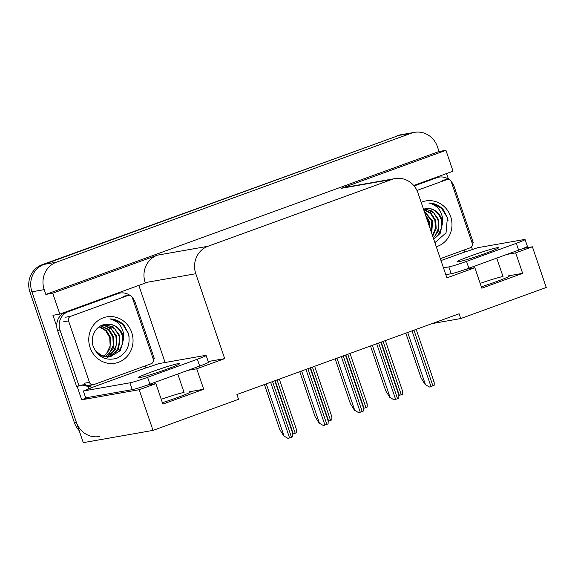 <?xml version="1.0" encoding="UTF-8"?>
<svg xmlns="http://www.w3.org/2000/svg" width="575" height="575" viewBox="0 0 575 575"><rect width="100%" height="100%" fill="white"/><g stroke="black" fill="none" stroke-linecap="round" stroke-linejoin="round"><path stroke-width="0.86" d="M432.127 323.581L460.74 318.557L546.25 287.478L532.4 246.797L515.682 252.871L522.653 273.348L508.012 275.921A23.108 1.301 161.2 0 1 509.472 275.899A23.108 1.301 161.2 0 1 481.332 286.788M88.521 397.332L81.708 399.805L77.115 386.314M138.841 285.38L165.097 362.509M56.731 326.435L52.943 315.308L59.822 314.101L145.331 283.022L145.188 282.613A21.663 20.333 80 0 1 157.363 255.178L52.706 293.214L59.822 314.101M446.552 173.549L448.478 179.184M471.522 246.891L472.427 249.536M413.713 185.481L453.043 171.192L445.934 150.305L341.277 188.341A21.663 20.333 80 0 1 344.497 187.479L395.09 178.581A21.663 20.333 80 0 0 391.87 179.443L207.956 246.287A21.663 20.333 80 0 0 195.787 273.722L224.688 358.627L208.193 361.531M439.056 151.513L45.835 294.422L44.203 289.642A21.663 20.333 -100 0 1 56.379 262.207L411.312 133.213A21.663 20.333 -100 0 1 414.532 132.351A21.663 20.333 -100 0 1 437.424 146.733L439.056 151.513L445.934 150.305M532.4 246.797L523.178 248.422M79.185 430.632A21.663 20.333 -100 0 1 74.34 422.517L29.957 292.15A21.663 20.333 -100 0 1 42.133 264.716L399.036 135.377A21.663 20.333 -100 0 1 402.256 134.514A21.663 20.333 -100 0 0 399.036 135.377L44.095 264.371L399.036 135.377L411.312 133.213M99.202 436.547A21.663 20.333 -100 0 1 76.31 422.172L31.927 291.798A21.663 20.333 -100 0 1 44.095 264.371A21.663 20.333 -100 0 0 31.927 291.798L83.274 442.649L153.029 430.387L238.539 399.309L236.914 394.529L459.116 313.777L460.74 318.557M146.927 385.207L155.897 383.633L139.179 389.706L153.029 430.387M139.179 389.706L81.708 399.805M52.706 293.214L45.835 294.422M465.872 269.294L474.842 267.72L446.89 277.876L417.982 192.963A21.663 20.333 80 0 0 395.09 178.581M224.688 358.627L196.736 368.791L187.896 370.343M515.682 252.871L506.834 254.43M155.897 383.633L162.869 404.11L203.708 389.261L196.736 368.791M522.653 273.348L481.814 288.19L474.842 267.72M480.175 283.389A23.108 1.301 161.2 0 1 503.01 276.51L496.743 258.096M177.797 374.009L184.065 392.43A23.108 1.301 -18.8 0 0 161.23 399.302M162.387 402.701A23.108 1.301 -18.8 0 0 190.526 391.812A23.108 1.301 -18.8 0 0 189.074 391.834L189.362 392.682M203.708 389.261L189.074 391.834M397.066 135.722A21.663 20.333 -100 0 1 400.286 134.859L414.532 132.351M296.01 428.893C296.499 428.936 296.643 430.229 296.441 432.781L292.783 434.125M288.104 438.43L283.741 435.922L288.104 438.43L292.718 436.748C292.912 434.204 292.768 432.903 292.287 432.867M264.428 384.531L279.702 429.403L283.741 435.922M331.365 416.041C331.847 416.084 331.991 417.378 331.797 419.93L328.138 421.281M366.713 403.197C367.202 403.24 367.346 404.534 367.152 407.086L363.486 408.43M402.069 390.346C402.558 390.389 402.701 391.683 402.5 394.234L398.842 395.586M323.459 425.579L319.096 423.078L323.459 425.579L328.066 423.904C328.268 421.353 328.124 420.059 327.635 420.016M299.776 371.687L315.05 416.552L319.096 423.078M358.814 412.728L354.452 410.227L358.814 412.728L363.422 411.053C363.623 408.509 363.472 407.208 362.99 407.172M335.132 358.836L350.405 403.7L354.452 410.227M394.162 399.884L389.8 397.375L394.162 399.884L398.777 398.209C398.971 395.658 398.827 394.364 398.346 394.321M370.487 345.985L385.76 390.856L389.8 397.375M429.518 387.033L425.155 384.531L429.518 387.033L434.132 385.358C434.326 382.806 434.183 381.512 433.694 381.469M405.835 333.141L421.108 378.005L425.155 384.531M485.35 253.431A22.03 1.243 -18.8 0 0 498.712 247.645A22.03 1.243 -18.8 0 0 470.364 256.062A22.03 1.243 -18.8 0 0 457.01 261.841A22.03 1.243 -18.8 0 0 485.35 253.431M440.996 260.561L465.412 251.785A14.447 0.812 161.2 0 0 477.588 247.724L524.156 239.545A14.447 0.812 161.2 0 1 525.061 239.523A14.447 0.812 161.2 0 1 516.307 243.318L466.526 261.409A14.447 0.812 161.2 0 1 448.852 266.908L443.476 267.857M525.061 239.523L527.39 246.352A14.447 0.812 161.2 0 1 518.628 250.147L468.855 268.23A14.447 0.812 161.2 0 1 451.181 273.736L445.805 274.678M414.115 185.962L436.813 177.718A14.447 13.556 -100 0 1 438.955 177.143L436.497 177.574A14.447 13.556 80 0 0 434.355 178.149L413.82 185.61M438.955 177.143A14.447 13.556 -100 0 1 448.91 179.486M451.195 181.542A14.447 13.556 -100 0 1 454.221 186.731L473.275 242.7A14.447 13.556 -100 0 0 472.147 243.053M464.923 251.872L464.456 250.506A14.447 13.556 -100 0 1 464.794 249.766M166.405 369.344A22.03 1.243 -18.8 0 0 179.767 363.558A22.03 1.243 -18.8 0 0 151.426 371.975A22.03 1.243 -18.8 0 0 138.065 377.761A22.03 1.243 -18.8 0 0 166.405 369.344M197.362 359.231L147.588 377.322A14.447 0.812 161.2 0 1 129.914 382.821L83.346 391.007L85.668 397.835L132.236 389.649A14.447 0.812 161.2 0 0 149.91 384.15L199.683 366.059L197.362 359.231A14.447 0.812 161.2 0 0 206.123 355.443L208.445 362.264A14.447 0.812 161.2 0 1 199.683 366.059M83.346 391.007A14.447 0.812 161.2 0 0 91.59 387.643L146.474 367.698A14.447 0.812 161.2 0 0 158.643 363.644L205.21 355.458A14.447 0.812 161.2 0 1 206.123 355.443M57.522 330.438L59.98 330.007A14.447 13.556 -100 0 1 68.094 311.722L117.868 293.631A14.447 13.556 -100 0 1 120.017 293.056L117.559 293.487A14.447 13.556 80 0 0 115.41 294.062L65.636 312.153A14.447 13.556 80 0 0 57.522 330.438L76.576 386.407L79.034 385.976A14.447 13.556 -100 0 1 82.218 384.977A14.447 13.556 -100 0 1 85.639 384.84M120.017 293.056A14.447 13.556 -100 0 1 129.964 295.399M132.25 297.455A14.447 13.556 -100 0 1 135.276 302.644L154.33 358.613A14.447 13.556 -100 0 0 153.202 358.973M145.978 367.784L145.518 366.419A14.447 13.556 -100 0 1 145.856 365.686M88.902 388.872A7.223 2.458 70 0 1 88.643 388.154L88.176 386.795L90.634 386.364L91.102 387.73M80.996 385.25A14.447 13.556 -100 0 1 88.176 386.795M88.766 385.537A14.447 13.556 -100 0 1 90.634 386.364M59.98 330.007L79.034 385.976M421.166 202.307A23.546 22.102 -100 0 1 450.656 216.559A23.546 22.102 -100 0 1 436.296 246.747M434.901 242.664L446.042 232.861L447.393 217.573L443.102 209.415C439.084 205.268 434.312 203.126 428.785 203.004C436.713 204.858 441.356 210.206 442.707 219.032L442.613 222.798A16.323 15.324 80 0 0 441.816 219.312A16.323 15.324 80 0 0 425.141 208.387C432.767 207.92 438.1 211.607 441.14 219.427L441.571 227.894L437.956 235.506L433.687 239.085M433.766 239.329L440.184 233.349L442.613 222.798M433.219 237.719L434.837 236.052L438.452 228.44L438.021 219.973L433.723 212.915L426.779 209.142L423.38 208.818M433.363 238.129L438.574 230.712L438.804 219.837L432.472 211.133L423.351 208.732M432.493 235.592L435.455 228.311L434.901 220.527L430.61 213.476L423.682 209.695M432.709 236.21L436.181 228.476L435.685 220.39L430.697 212.707L423.574 209.393M431.401 232.372L431.782 221.073L424.364 211.693M431.724 233.313L432.565 220.937L424.142 211.054M429.432 226.586L428.662 221.619L425.938 216.322M430.1 228.541L429.446 221.483L425.363 214.647M416.961 190.454L446.948 179.558A3.608 3.385 -100 0 1 451.296 181.808L472.212 243.239A3.608 3.385 -100 0 1 470.177 247.811L440.349 258.657M448.011 220.541L447.285 217.522L441.593 208.337L432.465 203.428L428.785 203.004M131.711 332.472A23.546 22.102 -100 0 1 118.479 362.293A23.546 22.102 -100 0 1 90.095 347.595A23.546 22.102 -100 0 1 103.327 317.781A23.546 22.102 -100 0 1 131.711 332.472M93.128 346.143C97.836 357.132 105.728 361.179 116.811 358.29C126.874 353.294 130.755 345.029 128.448 333.486L124.164 325.335C120.139 321.181 115.367 319.039 109.839 318.917C117.767 320.778 122.41 326.118 123.762 334.945L123.668 338.711A16.323 15.324 80 0 0 122.87 335.225A16.323 15.324 80 0 0 106.195 324.3C96.507 324.659 89.714 336.282 93.128 346.143M95.112 350.534L101.732 355.652L110.515 356.68L120.333 350.599L123.668 338.711M97.923 354.099L104.068 356.752L110.515 356.68M110.12 356.744L119.011 351.418L122.633 343.807L122.195 335.34C119.162 327.52 113.828 323.833 106.195 324.3M108.546 356.895L115.898 351.965L119.514 344.353L119.075 335.893L114.777 328.835L107.834 325.055L103.256 324.825M107.396 357.226L108.553 356.974M108.941 356.874L118.227 349.629L119.859 335.75L113.081 326.758L103.45 324.767M106.936 356.881L112.779 352.511L116.394 344.899L115.963 336.44L111.658 329.382L104.715 325.608L101.948 325.277M107.338 356.902L115.834 348.824L116.739 336.303L110.393 327.585L102.3 325.141M105.297 356.694L109.66 353.064L113.275 345.453L112.844 336.986L108.538 329.928L100.503 325.96M105.707 356.759L113.146 348.393L113.62 336.849L109.2 329.676L100.869 325.766M103.622 356.32L106.54 353.611L110.156 345.999L109.724 337.532L105.663 330.711L99.073 326.844M104.046 356.435L109.997 349.003L110.501 337.396L106.389 330.524L99.425 326.607M68.54 320.915A3.608 3.385 -100 0 1 70.567 316.343L128.002 295.471A3.608 3.385 -100 0 1 132.358 297.721L153.266 359.152A3.608 3.385 -100 0 1 151.239 363.723L93.804 384.596A3.608 3.385 -100 0 1 89.456 382.346L68.54 320.915L63.631 321.777M93.265 384.74L88.356 385.609A3.608 3.385 -100 0 1 84.539 383.209L89.456 382.346M129.066 336.461L128.34 333.442L122.655 324.25L113.519 319.341L109.839 318.917M508.012 275.921L508.3 276.762M56.379 262.207L42.133 264.716M44.203 289.642L29.957 292.15M207.956 246.287L157.363 255.178M391.87 179.443L341.277 188.341M195.787 273.722L145.188 282.613M74.34 422.517L76.31 422.172M275.145 380.636L293.293 433.945M277.064 379.938L295.212 433.248M266.275 383.856L283.985 435.879M270.631 382.282L289.57 437.92M272.543 381.584L291.482 437.223M310.5 367.784L328.648 421.094M312.412 367.094L330.56 420.404M345.855 354.94L364.004 408.25M347.767 354.243L365.916 407.553M381.203 342.089L399.352 395.399M383.122 341.392L401.271 394.702M301.631 371.012L319.341 423.035M305.979 369.43L324.925 425.069M307.898 368.733L326.837 424.372M336.986 358.16L354.696 410.183M341.334 356.579L360.273 412.217M343.246 355.889L362.192 411.527M372.341 345.316L390.044 397.332M376.69 343.735L395.629 399.373M378.602 343.038L397.541 398.676M407.689 332.465L425.399 384.488M412.038 330.884L430.984 386.522M413.957 330.187L432.896 385.825M436.813 177.718L434.355 178.149M518.628 250.147L516.307 243.318M466.526 261.409L468.855 268.23M448.852 266.908L451.181 273.736M68.094 311.722L65.636 312.153M117.868 293.631L115.41 294.062M147.588 377.322L149.91 384.15M129.914 382.821L132.236 389.649M446.948 179.558L442.031 180.421M70.567 316.343L65.658 317.206M128.002 295.471L123.093 296.333M279.299 379.126L296.362 429.245M274.778 380.772L292.632 433.219M314.647 366.282L331.71 416.393M350.002 353.431L367.066 403.549M385.358 340.58L402.421 390.698M310.133 367.921L327.987 420.368M345.482 355.07L363.335 407.517M380.837 342.226L398.691 394.673M416.192 329.374L434.046 381.822M447.479 179.414L442.57 180.277M128.541 295.327L123.625 296.19"/></g></svg>
